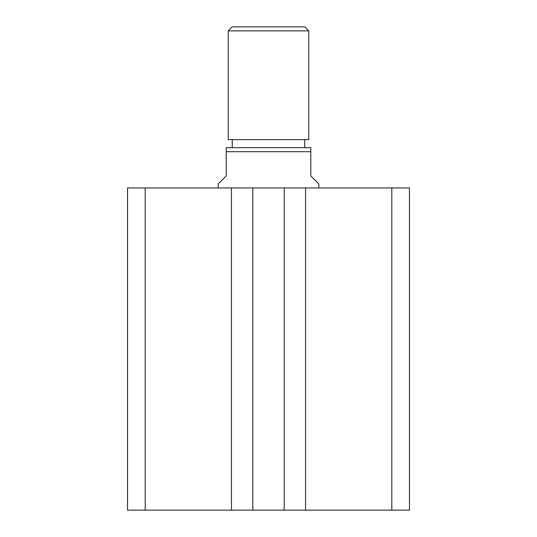 <?xml version="1.0" encoding="UTF-8"?>
<svg xmlns="http://www.w3.org/2000/svg" width="537" height="537" viewBox="0 0 537 537"><rect width="100%" height="100%" fill="white"/><g stroke="black" fill="none" stroke-linecap="round" stroke-linejoin="round"><path stroke-width="0.81" d="M409.463 510.15L409.463 187.95L391.802 187.95L391.802 510.15L409.463 510.15M391.802 510.15L305.553 510.15L305.553 187.95L391.802 187.95M305.553 187.95L284.207 187.95L284.207 510.15L305.553 510.15M231.447 510.15L231.447 187.95L145.198 187.95L145.198 510.15L252.793 510.15L252.793 187.95L284.207 187.95M252.793 510.15L284.207 510.15M231.447 187.95L252.793 187.95M145.198 187.95L127.538 187.95L127.538 510.15L145.198 510.15M228.225 30.878L232.252 26.85L304.748 26.85L308.775 30.878L228.225 30.878L228.225 139.62L308.775 139.62L308.775 30.878M232.252 139.62L232.252 147.675M304.748 139.62L304.748 147.675M318.844 187.95L318.844 183.923L310.789 175.868L310.789 151.703L226.211 151.703L226.211 175.868L218.156 183.923L218.156 187.95M226.211 151.703L226.211 147.675L310.789 147.675L310.789 151.703"/></g></svg>
